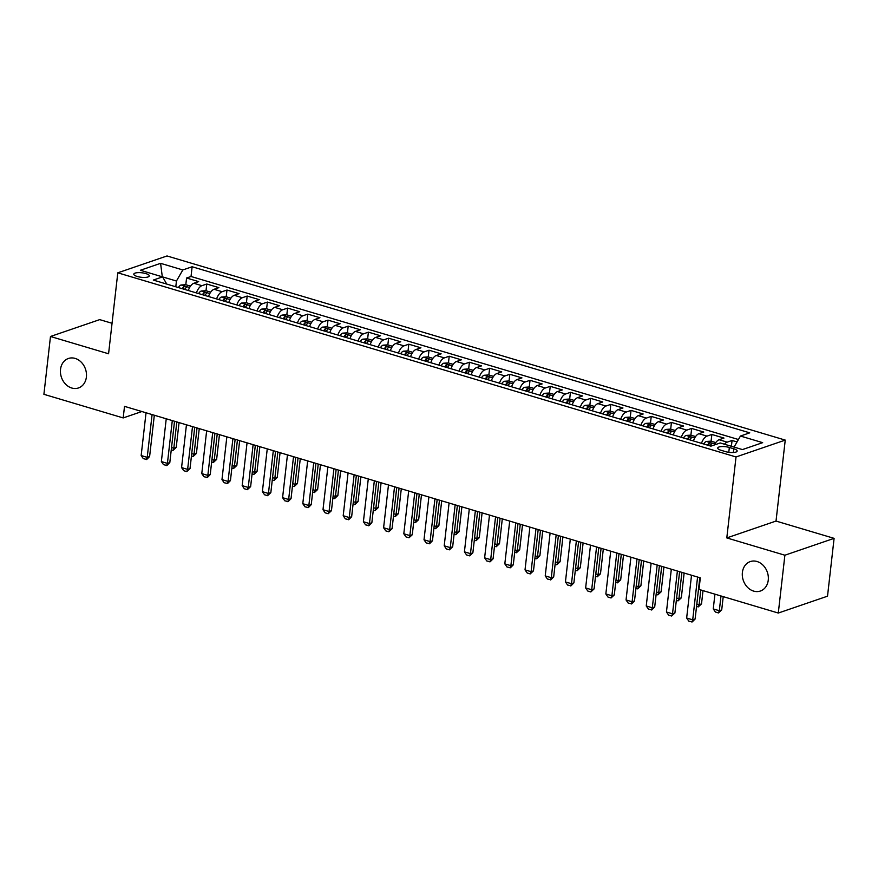 <?xml version="1.0" encoding="UTF-8"?>
<svg xmlns="http://www.w3.org/2000/svg" width="878" height="878" viewBox="0 0 878 878"><rect width="100%" height="100%" fill="white"/><g stroke="black" fill="none" stroke-linecap="round" stroke-linejoin="round"><path stroke-width="1.32" d="M86.384 377.068A15.574 12.709 71.1 0 1 78.504 387.944A15.574 12.709 71.1 0 1 65.554 384.136A15.574 12.709 71.1 0 1 60.527 369.364A15.574 12.709 71.1 0 1 68.407 358.487A15.574 12.709 71.1 0 1 81.369 362.307A15.574 12.709 71.1 0 1 86.384 377.068M768.25 580.16A15.574 12.709 71.1 0 1 760.37 591.037A15.574 12.709 71.1 0 1 747.419 587.217A15.574 12.709 71.1 0 1 742.393 572.456A15.574 12.709 71.1 0 1 750.273 561.58A15.574 12.709 71.1 0 1 763.234 565.399A15.574 12.709 71.1 0 1 768.25 580.16M137.286 276.493A7.781 2.261 6.5 0 0 145.1 277.426A7.781 2.261 6.5 0 0 149.282 275.911A7.781 2.261 6.5 0 0 145.803 273.574A7.781 2.261 6.5 0 0 137.989 272.641A7.781 2.261 6.5 0 0 133.807 274.156A7.781 2.261 6.5 0 0 137.286 276.493M112.044 323.291L99.708 319.625L50.485 336.483L43.9 394.31L123.194 417.928L141.874 411.53M785.239 440.097L167.018 255.959L117.795 272.817L736.027 456.955L785.239 440.097L776.02 521.06L726.797 537.918L784.888 555.214L834.1 538.357L776.02 521.06M834.1 538.357L827.515 596.184L778.292 613.042L784.888 555.214M737.026 441.952L732.065 440.482L731.396 446.287M714.418 444.948A9.735 4.862 -73.4 0 1 719.126 439.735L723.977 438.067L711.86 434.456L711.092 441.184M693.411 440.943A9.735 4.862 106.6 0 1 698.921 433.71L703.772 432.053L691.655 428.442L690.887 435.17M673.206 434.917A9.735 4.862 106.6 0 1 678.716 427.696L683.578 426.039L671.45 422.428L670.682 429.155M653.002 428.903A9.735 4.862 106.6 0 1 658.511 421.681L663.373 420.013L651.246 416.402L650.477 423.13M632.797 422.889A9.735 4.862 106.6 0 1 638.317 415.667L643.168 413.999L631.041 410.388L630.283 417.116M612.603 416.874A9.735 4.862 106.6 0 1 618.112 409.642L622.963 407.985L610.847 404.374L610.078 411.102M592.398 410.849A9.735 4.862 106.6 0 1 597.907 403.628L602.758 401.959L590.642 398.349L589.873 405.076M572.193 404.835A9.735 4.862 106.6 0 1 577.702 397.613L582.553 395.945L570.437 392.334L569.668 399.062M551.988 398.821A9.735 4.862 106.6 0 1 557.497 391.588L562.348 389.931L550.232 386.32L549.463 393.048M531.783 392.795A9.735 4.862 106.6 0 1 537.292 385.574L542.154 383.916L530.027 380.306L529.258 387.033M511.578 386.781A9.735 4.862 106.6 0 1 517.087 379.559L521.949 377.891L509.822 374.28L509.053 381.008M491.373 380.767A9.735 4.862 106.6 0 1 496.893 373.534L501.744 371.877L489.617 368.266L488.859 374.994M471.179 374.741A9.735 4.862 106.6 0 1 476.688 367.52L481.539 365.863L469.423 362.252L468.654 368.979M450.974 368.727A9.735 4.862 106.6 0 1 456.483 361.506L461.334 359.837L449.218 356.227L448.449 362.954M430.769 362.713A9.735 4.862 106.6 0 1 436.278 355.491L441.129 353.823L429.013 350.212L428.244 356.94M410.564 356.698A9.735 4.862 106.6 0 1 416.073 349.466L420.924 347.809L408.808 344.198L408.04 350.926M390.359 350.673A9.735 4.862 106.6 0 1 395.868 343.452L400.73 341.783L388.603 338.184L387.835 344.9M370.154 344.659A9.735 4.862 106.6 0 1 375.663 337.437L380.525 335.769L368.398 332.158L367.63 338.886M349.949 338.645A9.735 4.862 106.6 0 1 355.469 331.412L360.32 329.755L348.193 326.144L347.436 332.872M329.755 332.619A9.735 4.862 106.6 0 1 335.264 325.398L340.115 323.741L327.999 320.13L327.231 326.857M309.55 326.605A9.735 4.862 106.6 0 1 315.059 319.383L319.91 317.715L307.794 314.104L307.026 320.832M289.345 320.591A9.735 4.862 106.6 0 1 294.854 313.369L299.705 311.701L287.589 308.09L286.821 314.818M269.14 314.576A9.735 4.862 106.6 0 1 274.649 307.344L279.5 305.687L267.384 302.076L266.616 308.804M248.935 308.551A9.735 4.862 106.6 0 1 254.444 301.33L259.306 299.661L247.179 296.051L246.411 302.778M228.73 302.537A9.735 4.862 106.6 0 1 234.239 295.315L239.101 293.647L226.974 290.036L226.206 296.764M208.525 296.523A9.735 4.862 106.6 0 1 214.045 289.29L218.896 287.633L206.769 284.022L206.012 290.75M778.292 613.042L698.998 589.423L700.315 577.856L124.511 406.36L123.194 417.928M733.788 448.79L729.344 447.462A7.54 2.195 6.5 0 0 721.771 446.562A7.54 2.195 6.5 0 0 717.721 448.021A7.54 2.195 6.5 0 0 721.09 450.293L725.535 451.621A7.54 2.195 6.5 0 0 733.108 452.521A7.54 2.195 6.5 0 0 737.158 451.062A7.54 2.195 6.5 0 0 733.788 448.79L733.36 452.51M166.732 284.066L162.606 276.877L153.288 280.071L710.906 446.145L720.212 442.962L742.437 449.58L762.664 442.655L740.439 436.037L749.746 432.843L192.128 266.758L182.822 269.952L176.445 281.026L162.617 276.91L140.381 270.259L160.597 263.334L182.822 269.952M724.46 444.224A9.735 4.862 -73.4 0 1 727.203 442.139L732.065 440.482M738.431 439.516L191.031 276.482L186.575 278.008L185.807 284.735M188.331 290.497A9.735 4.862 106.6 0 1 193.84 283.276L198.691 281.618L186.575 278.008M196.409 292.912A9.735 4.862 -73.4 0 1 201.918 285.679L206.769 284.022M216.614 298.926A9.735 4.862 -73.4 0 1 222.123 291.705L226.974 290.036M236.819 304.94A9.735 4.862 -73.4 0 1 242.328 297.719L247.179 296.051M257.024 310.966A9.735 4.862 -73.4 0 1 262.533 303.733L267.384 302.076M277.218 316.98A9.735 4.862 -73.4 0 1 282.727 309.758L287.589 308.09M297.422 322.994A9.735 4.862 -73.4 0 1 302.932 315.773L307.794 314.104M317.627 329.009A9.735 4.862 -73.4 0 1 323.137 321.787L327.999 320.13M337.832 335.034A9.735 4.862 -73.4 0 1 343.342 327.801L348.193 326.144M358.037 341.048A9.735 4.862 -73.4 0 1 363.547 333.827L368.398 332.158M378.242 347.062A9.735 4.862 -73.4 0 1 383.752 339.841L388.603 338.184M398.447 353.088A9.735 4.862 -73.4 0 1 403.957 345.855L408.808 344.198M418.641 359.102A9.735 4.862 -73.4 0 1 424.151 351.88L429.013 350.212M438.846 365.116A9.735 4.862 -73.4 0 1 444.356 357.895L449.218 356.227M459.051 371.131A9.735 4.862 -73.4 0 1 464.561 363.909L469.423 362.252M479.256 377.156A9.735 4.862 -73.4 0 1 484.766 369.934L489.617 368.266M499.461 383.17A9.735 4.862 -73.4 0 1 504.971 375.949L509.822 374.28M519.666 389.184A9.735 4.862 -73.4 0 1 525.176 381.963L530.027 380.306M539.871 395.21A9.735 4.862 -73.4 0 1 545.381 387.977L550.232 386.32M560.065 401.224A9.735 4.862 -73.4 0 1 565.575 394.002L570.437 392.334M580.27 407.238A9.735 4.862 -73.4 0 1 585.78 400.017L590.642 398.349M600.475 413.264A9.735 4.862 -73.4 0 1 605.985 406.031L610.847 404.374M620.68 419.278A9.735 4.862 -73.4 0 1 626.19 412.056L631.041 410.388M640.885 425.292A9.735 4.862 -73.4 0 1 646.395 418.071L651.246 416.402M661.09 431.307A9.735 4.862 -73.4 0 1 666.6 424.085L671.45 422.428M681.295 437.332A9.735 4.862 -73.4 0 1 686.805 430.099L691.655 428.442M701.489 443.346A9.735 4.862 -73.4 0 1 706.999 436.125L711.86 434.456M50.485 336.483L108.576 353.779L117.795 272.817M726.797 537.918L736.027 456.955M175.798 286.766L176.445 281.026M734.074 447.089L740.439 436.037M191.031 276.482L192.128 266.758M160.597 263.334L162.298 276.789M697.582 577.055L692.709 619.824L695.113 619.012L692.248 621.909L688.824 621.141L686.651 618.024L691.524 575.244M699.81 577.713L695.113 619.012M686.651 618.024L692.709 619.824L691.853 622.041M714.933 594.176L713.254 608.915L719.312 610.715L720.992 595.975M721.716 609.892L718.456 612.932L719.312 610.715L721.716 609.892L723.22 596.645M718.456 612.932L715.427 612.032L713.254 608.915M677.388 571.029L672.515 613.81L674.908 612.987L671.648 616.027L668.619 615.127L666.446 612.01L671.319 569.229M679.605 571.699L674.908 612.987M666.446 612.01L672.515 613.81L671.648 616.027M657.183 565.015L652.31 607.795L654.703 606.972L651.849 609.87L648.414 609.102L646.241 605.985L651.125 563.204M659.411 565.673L654.703 606.972M646.241 605.985L652.31 607.795L651.443 610.001M636.978 559.001L632.105 601.77L634.498 600.958L631.644 603.855L628.209 603.087L626.047 599.97L630.92 557.19M639.206 559.659L634.498 600.958M626.047 599.97L632.105 601.77L631.238 603.987M616.773 552.975L611.9 595.756L614.293 594.933L611.044 597.973L608.004 597.073L605.842 593.956L610.715 551.175M619.001 553.645L614.293 594.933M605.842 593.956L611.9 595.756L611.044 597.973M715.789 442.589L710.971 441.151L706.285 441.458A6.453 3.216 106.6 0 0 703.706 444.005M709.973 445.87A6.453 3.216 -73.4 0 1 711.52 443.95C711.784 442.984 710.971 442.742 709.095 443.225A6.453 3.216 106.6 0 0 707.547 445.146M696.814 604.009L699.118 604.701L700.798 589.961M701.511 603.877L698.251 606.907L699.118 604.701L701.511 603.877L703.015 590.631M698.251 606.907L696.539 606.402M695.585 436.564L690.766 435.137L686.08 435.444A6.453 3.216 106.6 0 0 683.501 437.99M689.768 439.856A6.453 3.216 -73.4 0 1 691.315 437.935C691.579 436.97 690.766 436.728 688.89 437.211A6.453 3.216 106.6 0 0 687.342 439.132M676.609 597.995L678.913 598.675L681.91 572.379M681.306 597.863L678.046 600.892L678.913 598.675L681.306 597.863L684.138 573.038M678.046 600.892L676.345 600.387M675.38 430.549L670.562 429.112L665.886 429.43A6.453 3.216 106.6 0 0 663.296 431.965M669.563 433.831A6.453 3.216 -73.4 0 1 671.11 431.921C671.374 430.944 670.572 430.703 668.696 431.197A6.453 3.216 106.6 0 0 667.137 433.117M656.404 591.981L658.709 592.661L661.705 566.365M661.101 591.838L657.841 594.878L658.709 592.661L661.101 591.838L663.933 567.023M657.841 594.878L656.14 594.362M655.175 424.535L650.357 423.097L645.681 423.405A6.453 3.216 106.6 0 0 643.091 425.951M649.358 427.816A6.453 3.216 -73.4 0 1 650.916 425.896C651.169 424.93 650.368 424.689 648.491 425.182A6.453 3.216 106.6 0 0 646.932 427.092M636.21 585.955L638.504 586.647L641.5 560.34M640.896 585.824L637.647 588.864L638.504 586.647L640.896 585.824L643.728 561.009M637.647 588.864L635.935 588.348M596.568 546.961L591.695 589.742L594.088 588.918L590.839 591.959L587.81 591.048L585.637 587.931L590.51 545.161M598.796 547.62L594.088 588.918M585.637 587.931L591.695 589.742L590.839 591.959M634.97 418.51L630.152 417.083L625.476 417.39A6.453 3.216 106.6 0 0 622.897 419.936M629.153 421.802A6.453 3.216 -73.4 0 1 630.711 419.882C630.964 418.916 630.163 418.674 628.286 419.157A6.453 3.216 106.6 0 0 626.727 421.078M616.005 579.941L618.299 580.632L621.295 554.325M620.691 579.809L617.443 582.838L618.299 580.632L620.691 579.809L623.523 554.984M617.443 582.838L615.73 582.333M576.363 540.947L571.49 583.727L573.883 582.904L571.029 585.802L567.605 585.033L565.432 581.916L570.305 539.136M578.591 541.605L573.883 582.904M565.432 581.916L571.49 583.727L570.634 585.933M614.765 412.495L609.958 411.058L605.271 411.376A6.453 3.216 106.6 0 0 602.692 413.922M608.948 415.788A6.453 3.216 -73.4 0 1 610.506 413.867C610.77 412.89 609.958 412.649 608.081 413.143A6.453 3.216 106.6 0 0 606.522 415.064M595.8 573.927L598.094 574.607L601.09 548.311M600.486 573.795L597.238 576.824L598.094 574.607L600.486 573.795L603.318 548.969M597.238 576.824L595.525 576.319M556.158 534.921L551.285 577.702L553.689 576.89L550.824 579.787L547.4 579.019L545.227 575.902L550.1 533.122M558.386 535.591L553.689 576.89M545.227 575.902L551.285 577.702L550.429 579.919M594.571 406.481L589.753 405.043L585.066 405.351A6.453 3.216 106.6 0 0 582.487 407.897M588.743 409.763A6.453 3.216 -73.4 0 1 590.301 407.842C590.565 406.876 589.753 406.635 587.876 407.129A6.453 3.216 106.6 0 0 586.328 409.038M575.595 567.912L577.889 568.593L580.885 542.286M580.292 567.77L577.033 570.81L577.889 568.593L580.292 567.77L583.113 542.955M577.033 570.81L575.32 570.294M535.964 528.907L531.091 571.688L533.484 570.865L530.224 573.905L527.195 572.994L525.022 569.877L529.895 527.107M538.181 529.577L533.484 570.865M525.022 569.877L531.091 571.688L530.224 573.905M574.366 400.467L569.548 399.029L564.861 399.336A6.453 3.216 106.6 0 0 562.282 401.883M568.549 403.748A6.453 3.216 -73.4 0 1 570.096 401.828C570.36 400.862 569.548 400.62 567.671 401.103A6.453 3.216 106.6 0 0 566.123 403.024M555.39 561.887L557.695 562.578L560.691 536.271M560.087 561.755L556.828 564.784L557.695 562.578L560.087 561.755L562.908 536.941M556.828 564.784L555.115 564.28M515.759 522.893L510.886 565.673L513.279 564.85L510.425 567.748L506.99 566.979L504.817 563.863L509.701 521.082M517.987 523.551L513.279 564.85M504.817 563.863L510.886 565.673L510.019 567.879M554.161 394.441L549.343 393.015L544.656 393.322A6.453 3.216 106.6 0 0 542.077 395.868M548.344 397.734A6.453 3.216 -73.4 0 1 549.891 395.813C550.155 394.837 549.343 394.606 547.466 395.089A6.453 3.216 106.6 0 0 545.918 397.01M535.185 555.873L537.49 556.553L540.486 530.257M539.882 555.741L536.623 558.77L537.49 556.553L539.882 555.741L542.714 530.916M536.623 558.77L534.921 558.265M495.554 516.879L490.681 559.648L493.074 558.836L490.22 561.733L486.785 560.965L484.623 557.848L489.496 515.068M497.782 517.537L493.074 558.836M484.623 557.848L490.681 559.648L489.814 561.865M533.956 388.427L529.138 386.989L524.462 387.308A6.453 3.216 106.6 0 0 521.872 389.843M528.139 391.709A6.453 3.216 -73.4 0 1 529.686 389.799C529.95 388.822 529.149 388.581 527.272 389.075A6.453 3.216 106.6 0 0 525.713 390.995M514.98 549.858L517.285 550.539L520.281 524.243M519.677 549.716L516.418 552.756L517.285 550.539L519.677 549.716L522.509 524.901M516.418 552.756L514.717 552.24M475.349 510.853L470.476 553.634L472.869 552.811L469.62 555.851L466.58 554.951L464.418 551.834L469.291 509.053M477.577 511.523L472.869 552.811M464.418 551.834L470.476 553.634L469.62 555.851M513.751 382.413L508.933 380.975L504.257 381.282A6.453 3.216 106.6 0 0 501.667 383.829M507.934 385.694A6.453 3.216 -73.4 0 1 509.492 383.774C509.745 382.808 508.944 382.567 507.067 383.06A6.453 3.216 106.6 0 0 505.508 384.97M494.786 543.833L497.08 544.525L500.076 518.218M499.472 543.701L496.224 546.742L497.08 544.525L499.472 543.701L502.304 518.887M496.224 546.742L494.512 546.226M455.144 504.839L450.271 547.62L452.664 546.796L449.415 549.837L446.386 548.926L444.213 545.809L449.086 503.028M457.372 505.498L452.664 546.796M444.213 545.809L450.271 547.62L449.415 549.837M493.546 376.388L488.728 374.961L484.052 375.268A6.453 3.216 106.6 0 0 481.473 377.814M487.729 379.68A6.453 3.216 -73.4 0 1 489.287 377.759C489.54 376.794 488.739 376.552 486.862 377.035A6.453 3.216 106.6 0 0 485.304 378.956M474.581 537.819L476.875 538.51L479.871 512.203M479.267 537.687L476.019 540.716L476.875 538.51L479.267 537.687L482.099 512.862M476.019 540.716L474.307 540.211M473.341 370.373L468.534 368.936L463.847 369.254A6.453 3.216 106.6 0 0 461.268 371.8M467.524 373.655A6.453 3.216 -73.4 0 1 469.082 371.745C469.346 370.768 468.534 370.527 466.657 371.021A6.453 3.216 106.6 0 0 465.099 372.941M454.376 531.805L456.67 532.485L459.666 506.189M459.062 531.662L455.814 534.702L456.67 532.485L459.062 531.662L461.894 506.847M455.814 534.702L454.102 534.197M453.147 364.359L448.329 362.921L443.642 363.229A6.453 3.216 106.6 0 0 441.063 365.775M447.319 367.641A6.453 3.216 -73.4 0 1 448.877 365.72C449.141 364.754 448.329 364.513 446.452 365.007A6.453 3.216 106.6 0 0 444.905 366.916M434.171 525.79L436.465 526.471L439.461 500.164M438.868 525.648L435.609 528.688L436.465 526.471L438.868 525.648L441.689 500.833M435.609 528.688L433.897 528.172M434.939 498.825L430.066 541.605L432.459 540.782L429.605 543.68L426.181 542.911L424.008 539.794L428.881 497.014M437.167 499.483L432.459 540.782M424.008 539.794L430.066 541.605L429.21 543.811M414.734 492.799L409.861 535.58L412.265 534.757L409.005 537.797L405.976 536.897L403.803 533.78L408.676 491M416.962 493.469L412.265 534.757M403.803 533.78L409.861 535.58L409.005 537.797M394.54 486.785L389.667 529.566L392.06 528.743L388.8 531.783L385.771 530.872L383.598 527.755L388.471 484.985M396.757 487.444L392.06 528.743M383.598 527.755L389.667 529.566L388.8 531.783M432.942 358.334L428.124 356.907L423.437 357.214A6.453 3.216 106.6 0 0 420.858 359.76M427.125 361.626A6.453 3.216 -73.4 0 1 428.673 359.706C428.936 358.74 428.124 358.498 426.247 358.981A6.453 3.216 106.6 0 0 424.7 360.902M413.966 519.765L416.271 520.456L419.267 494.149M418.663 519.633L415.404 522.662L416.271 520.456L418.663 519.633L421.484 494.819M415.404 522.662L413.692 522.158M374.335 480.771L369.462 523.551L371.855 522.728L369.001 525.626L365.566 524.857L363.393 521.741L368.277 478.96M376.563 481.429L371.855 522.728M363.393 521.741L369.462 523.551L368.595 525.757M412.737 352.319L407.919 350.882L403.232 351.2A6.453 3.216 106.6 0 0 400.653 353.746M406.92 355.612A6.453 3.216 -73.4 0 1 408.468 353.691C408.731 352.715 407.919 352.484 406.042 352.967A6.453 3.216 106.6 0 0 404.495 354.888M393.761 513.751L396.066 514.431L399.062 488.135M398.458 513.619L395.199 516.648L396.066 514.431L398.458 513.619L401.29 488.794M395.199 516.648L393.498 516.143M354.13 474.757L349.257 517.526L351.65 516.714L348.796 519.611L345.361 518.843L343.199 515.726L348.072 472.946M356.358 475.415L351.65 516.714M343.199 515.726L349.257 517.526L348.39 519.743M392.532 346.305L387.714 344.867L383.038 345.175A6.453 3.216 106.6 0 0 380.448 347.721M386.715 349.587A6.453 3.216 -73.4 0 1 388.263 347.677C388.526 346.7 387.725 346.459 385.848 346.953A6.453 3.216 106.6 0 0 384.29 348.873M373.556 507.736L375.861 508.417L378.857 482.121M378.253 507.594L374.994 510.634L375.861 508.417L378.253 507.594L381.085 482.779M374.994 510.634L373.293 510.118M333.925 468.731L329.052 511.512L331.445 510.689L328.196 513.729L325.156 512.829L322.994 509.712L327.867 466.931M336.153 469.401L331.445 510.689M322.994 509.712L329.052 511.512L328.196 513.729M372.327 340.291L367.509 338.853L362.834 339.16A6.453 3.216 106.6 0 0 360.243 341.707M366.51 343.572A6.453 3.216 -73.4 0 1 368.069 341.652C368.321 340.686 367.52 340.444 365.643 340.927A6.453 3.216 106.6 0 0 364.085 342.848M353.362 501.711L355.656 502.403L358.652 476.095M358.048 501.579L354.8 504.609L355.656 502.403L358.048 501.579L360.88 476.765M354.8 504.609L353.088 504.104M313.72 462.717L308.847 505.498L311.24 504.674L308.387 507.572L304.962 506.804L302.789 503.687L307.662 460.906M315.948 463.375L311.24 504.674M302.789 503.687L308.847 505.498L307.991 507.703M352.122 334.266L347.304 332.839L342.629 333.146A6.453 3.216 106.6 0 0 340.049 335.692M346.305 337.558A6.453 3.216 -73.4 0 1 347.864 335.637C348.127 334.672 347.315 334.43 345.438 334.913A6.453 3.216 106.6 0 0 343.88 336.834M333.157 495.697L335.451 496.377L338.447 470.081M337.843 495.565L334.595 498.594L335.451 496.377L337.843 495.565L340.675 470.74M334.595 498.594L332.883 498.089M293.515 456.703L288.642 499.472L291.035 498.66L288.182 501.557L284.757 500.789L282.584 497.672L287.457 454.892M295.743 457.361L291.035 498.66M282.584 497.672L288.642 499.472L287.786 501.689M331.917 328.251L327.11 326.814L322.424 327.132A6.453 3.216 106.6 0 0 319.844 329.667M326.1 331.533A6.453 3.216 -73.4 0 1 327.659 329.623C327.922 328.646 327.11 328.405 325.233 328.899A6.453 3.216 106.6 0 0 323.675 330.819M312.952 489.683L315.246 490.363L318.242 464.067M317.638 489.54L314.39 492.58L315.246 490.363L317.638 489.54L320.47 464.725M314.39 492.58L312.678 492.064M273.31 450.677L268.438 493.458L270.841 492.635L267.581 495.675L264.552 494.775L262.379 491.658L267.252 448.877M275.538 451.347L270.841 492.635M262.379 491.658L268.438 493.458L267.581 495.675M311.723 322.237L306.905 320.799L302.219 321.107A6.453 3.216 106.6 0 0 299.639 323.653M305.895 325.519A6.453 3.216 -73.4 0 1 307.454 323.598C307.717 322.632 306.905 322.391 305.028 322.884A6.453 3.216 106.6 0 0 303.481 324.794M292.747 483.657L295.041 484.349L298.037 458.042M297.444 483.526L294.185 486.566L295.041 484.349L297.444 483.526L300.265 458.711M294.185 486.566L292.473 486.05M253.116 444.663L248.244 487.444L250.636 486.621L247.376 489.661L244.347 488.75L242.174 485.633L247.047 442.863M255.333 445.322L250.636 486.621M242.174 485.633L248.244 487.444L247.376 489.661M291.518 316.212L286.7 314.785L282.014 315.092A6.453 3.216 106.6 0 0 279.434 317.638M285.701 319.504A6.453 3.216 -73.4 0 1 287.249 317.584C287.512 316.618 286.7 316.376 284.823 316.859A6.453 3.216 106.6 0 0 283.276 318.78M272.542 477.643L274.847 478.334L277.843 452.027M277.239 477.511L273.98 480.54L274.847 478.334L277.239 477.511L280.06 452.686M273.98 480.54L272.268 480.036M232.911 438.649L228.039 481.429L230.431 480.606L227.578 483.504L224.142 482.735L221.969 479.618L226.853 436.838M235.139 439.307L230.431 480.606M221.969 479.618L228.039 481.429L227.172 483.635M212.706 432.624L207.834 475.404L210.226 474.592L207.373 477.489L203.937 476.721L201.775 473.604L206.648 430.824M214.934 433.293L210.226 474.592M201.775 473.604L207.834 475.404L206.967 477.621M192.501 426.609L187.629 469.39L190.021 468.567L186.773 471.607L183.732 470.696L181.57 467.59L186.443 424.809M194.729 427.279L190.021 468.567M181.57 467.59L187.629 469.39L186.773 471.607M271.313 310.197L266.495 308.76L261.809 309.078A6.453 3.216 106.6 0 0 259.229 311.624M265.496 313.49A6.453 3.216 -73.4 0 1 267.044 311.569C267.307 310.592 266.495 310.351 264.618 310.845A6.453 3.216 106.6 0 0 263.071 312.766M252.337 471.629L254.642 472.309L257.638 446.013M257.034 471.497L253.775 474.526L254.642 472.309L257.034 471.497L259.866 446.672M253.775 474.526L252.074 474.021M251.108 304.183L246.29 302.745L241.615 303.053A6.453 3.216 106.6 0 0 239.025 305.599M245.291 307.465A6.453 3.216 -73.4 0 1 246.839 305.544C247.102 304.578 246.301 304.337 244.424 304.831A6.453 3.216 106.6 0 0 242.866 306.74M232.132 465.614L234.437 466.295L237.433 439.999M236.83 465.472L233.57 468.512L234.437 466.295L236.83 465.472L239.661 440.657M233.57 468.512L231.869 467.996M230.903 298.169L226.085 296.731L221.41 297.038A6.453 3.216 106.6 0 0 218.82 299.585M225.086 301.45A6.453 3.216 -73.4 0 1 226.645 299.53C226.897 298.564 226.096 298.322 224.219 298.805A6.453 3.216 106.6 0 0 222.661 300.726M211.938 459.589L214.232 460.281L217.228 433.973M216.625 459.457L213.376 462.486L214.232 460.281L216.625 459.457L219.456 434.643M213.376 462.486L211.664 461.982M172.297 420.595L167.424 463.375L169.816 462.552L166.963 465.45L163.538 464.681L161.365 461.565L166.238 418.784M174.524 421.253L169.816 462.552M161.365 461.565L167.424 463.375L166.568 465.581M210.698 292.144L205.88 290.717L201.205 291.024A6.453 3.216 106.6 0 0 198.626 293.57M204.881 295.436A6.453 3.216 -73.4 0 1 206.44 293.515C206.703 292.539 205.891 292.308 204.014 292.791A6.453 3.216 106.6 0 0 202.456 294.712M191.733 453.575L194.027 454.255L197.023 427.959M196.42 453.443L193.171 456.472L194.027 454.255L196.42 453.443L199.251 428.618M193.171 456.472L191.459 455.967M152.092 414.581L147.219 457.35L149.611 456.538L146.758 459.435L143.333 458.667L141.16 455.55L146.033 412.77M154.319 415.239L149.611 456.538M141.16 455.55L147.219 457.35L146.363 459.567M190.493 286.129L185.686 284.691L181 285.01A6.453 3.216 106.6 0 0 178.421 287.545M184.676 289.411A6.453 3.216 -73.4 0 1 186.235 287.501C186.498 286.524 185.686 286.283 183.809 286.777A6.453 3.216 106.6 0 0 182.251 288.697M171.528 447.56L173.822 448.241L176.818 421.945M176.215 447.418L172.966 450.458L173.822 448.241L176.215 447.418L179.046 422.603M172.966 450.458L171.254 449.942M719.126 439.735L727.203 442.139M193.84 283.276L201.918 285.679M214.045 289.29L222.123 291.705M234.239 295.315L242.328 297.719M254.444 301.33L262.533 303.733M274.649 307.344L282.727 309.758M294.854 313.369L302.932 315.773M315.059 319.383L323.137 321.787M335.264 325.398L343.342 327.801M355.469 331.412L363.547 333.827M375.663 337.437L383.752 339.841M395.868 343.452L403.957 345.855M416.073 349.466L424.151 351.88M436.278 355.491L444.356 357.895M456.483 361.506L464.561 363.909M476.688 367.52L484.766 369.934M496.893 373.534L504.971 375.949M517.087 379.559L525.176 381.963M537.292 385.574L545.381 387.977M557.497 391.588L565.575 394.002M577.702 397.613L585.78 400.017M597.907 403.628L605.985 406.031M618.112 409.642L626.19 412.056M638.317 415.667L646.395 418.071M658.511 421.681L666.6 424.085M678.716 427.696L686.805 430.099M698.921 433.71L706.999 436.125M728.795 452.302L729.344 447.462M714.911 443.983L706.406 441.447M708.831 445.53L709.095 443.225M694.707 437.968L686.201 435.433M688.626 439.516L688.89 437.211M674.502 431.954L665.996 429.419M668.432 433.502L668.696 431.197M654.297 425.929L645.791 423.394M648.227 427.476L648.491 425.182M634.103 419.914L625.597 417.379M628.022 421.462L628.286 419.157M613.898 413.9L605.392 411.365M607.817 415.448L608.081 413.143M593.693 407.875L585.187 405.351M587.612 409.422L587.876 407.129M573.488 401.861L564.982 399.325M567.407 403.408L567.671 401.103M553.283 395.846L544.777 393.311M547.203 397.394L547.466 395.089M533.078 389.832L524.572 387.297M527.009 391.379L527.272 389.075M512.873 383.807L504.367 381.271M506.804 385.354L507.067 383.06M492.679 377.792L484.173 375.257M486.599 379.34L486.862 377.035M472.474 371.778L463.968 369.243M466.394 373.326L466.657 371.021M452.269 365.753L443.763 363.229M446.189 367.3L446.452 365.007M432.064 359.739L423.558 357.203M425.984 361.286L426.247 358.981M411.859 353.724L403.353 351.189M405.779 355.272L406.042 352.967M391.654 347.699L383.148 345.175M385.585 349.257L385.848 346.953M371.449 341.685L362.943 339.149M365.38 343.232L365.643 340.927M351.255 335.67L342.749 333.135M345.175 337.218L345.438 334.913M331.05 329.656L322.544 327.121M324.97 331.204L325.233 328.899M310.845 323.631L302.339 321.096M304.765 325.178L305.028 322.884M290.64 317.616L282.134 315.081M284.56 319.164L284.823 316.859M270.435 311.602L261.929 309.067M264.355 313.15L264.618 310.845M250.23 305.577L241.724 303.053M244.161 307.124L244.424 304.831M230.025 299.563L221.519 297.027M223.956 301.11L224.219 298.805M209.831 293.548L201.325 291.013M203.751 295.096L204.014 292.791M189.626 287.534L181.12 284.999M183.546 289.081L183.809 286.777"/></g></svg>
